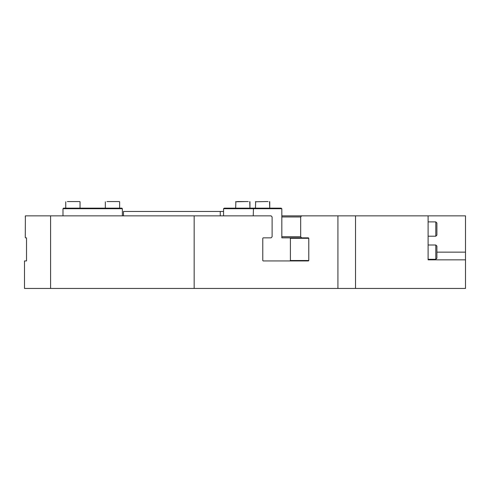 <?xml version="1.0" encoding="UTF-8"?>
<svg xmlns="http://www.w3.org/2000/svg" width="490" height="490" viewBox="0 0 490 490"><rect width="100%" height="100%" fill="white"/><g stroke="black" fill="none" stroke-linecap="round" stroke-linejoin="round"><path stroke-width="0.73" d="M281.83 215.857L301.583 215.857L300.689 216.954L300.689 236.75L301.583 237.852L308.431 237.852L308.78 238.293L308.78 260.509L308.431 260.943L263.191 260.943L262.775 260.509L262.775 238.293L263.191 237.852L271.111 237.852L272.115 236.75L272.115 216.954L271.111 215.857L25.388 215.857L25.278 236.75L25.388 237.852L26.46 237.852L26.527 238.293L26.527 260.509L26.46 260.943L24.5 260.943L24.5 288.439L194.163 288.439L194.163 215.857M194.163 288.439L355.526 288.439L355.526 215.857L301.583 215.857M223.563 211.46L123.48 211.46L123.48 215.857M220.255 215.857L220.255 211.46M281.83 236.75L300.689 236.75M281.83 216.954L300.689 216.954M289.927 260.943L290.405 260.398L290.405 238.403L289.927 237.852L281.83 237.852L301.583 237.852M26.46 260.943L26.527 260.509M25.388 237.852L25.278 236.75M25.278 216.954L25.388 215.857M337.929 288.439L337.929 215.857M26.527 238.293L26.46 237.852M50.593 288.439L50.593 215.857M436.909 258.199L436.909 246.103L435.806 245L435.806 259.296L436.909 258.199M436.909 235.102L436.909 223.005L435.806 221.903L435.806 236.204L436.909 235.102M465.5 259.847L428.107 259.847L428.107 215.857L465.5 215.857L465.5 288.439L355.526 288.439L355.526 215.857L428.107 215.857M67.387 201.561L79.815 201.561M65.74 208.709L65.74 201.782M106.979 201.561L119.407 201.561M105.332 208.709L105.332 201.782M122.378 208.709L121.826 208.158L63.541 208.158L62.99 208.709L122.378 208.709L122.378 215.857M62.99 215.857L62.99 208.709M266.058 201.561L255.449 201.782L266.058 201.561M268.097 201.561L265.347 201.561M246.262 201.561L235.653 201.782L246.262 201.561M248.301 201.561L237.301 201.561M253.257 215.857L253.459 208.158L224.316 208.158L223.563 208.709L281.83 208.709L281.83 237.852M253.459 208.158L281.082 208.158L281.83 208.709M223.563 215.857L223.563 208.709M290.307 238.293L308.78 238.293M290.307 260.509L308.78 260.509M465.5 252.148L436.909 252.148M428.107 259.296L435.806 259.296M428.107 245L435.806 245M428.107 236.204L435.806 236.204M428.107 221.903L435.806 221.903M80.035 208.158L80.035 201.782M119.627 208.158L119.627 201.782M269.745 201.782L269.745 208.158L269.525 201.561M255.449 208.158L255.67 201.561M249.949 201.782L249.949 208.158L249.729 201.561M235.653 208.158L235.874 201.561"/></g></svg>
